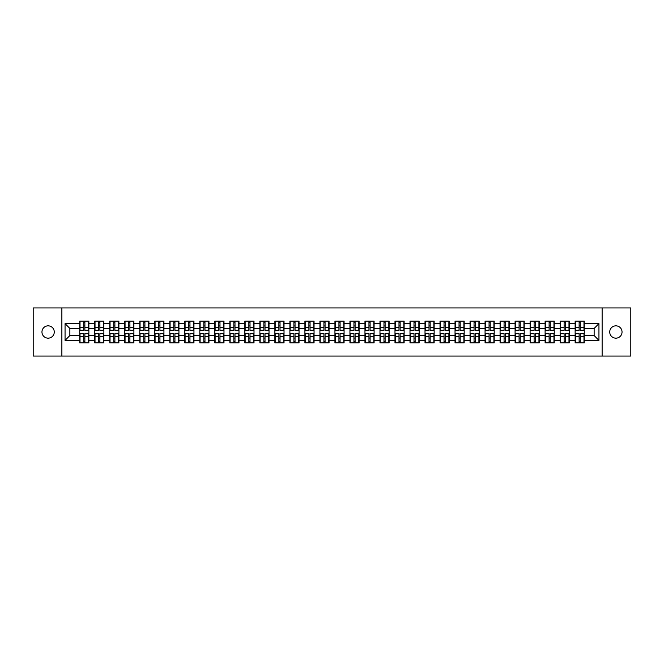 <?xml version="1.0" encoding="UTF-8"?>
<svg xmlns="http://www.w3.org/2000/svg" width="664" height="664" viewBox="0 0 664 664"><rect width="100%" height="100%" fill="white"/><g stroke="black" fill="none" stroke-linecap="round" stroke-linejoin="round"><path stroke-width="1" d="M615.885 338.159A6.159 6.159 0 0 1 609.726 332A6.159 6.159 0 0 1 615.885 325.841A6.159 6.159 0 0 1 622.043 332A6.159 6.159 0 0 1 615.885 338.159M48.115 338.159A6.159 6.159 0 0 1 41.956 332A6.159 6.159 0 0 1 48.115 325.841A6.159 6.159 0 0 1 54.274 332A6.159 6.159 0 0 1 48.115 338.159M602.124 356.062L630.8 356.062L630.8 307.938L602.124 307.938L602.124 356.062L61.876 356.062L61.876 307.938L33.2 307.938L33.2 356.062L61.876 356.062M602.124 307.938L61.876 307.938M594.139 335.561L594.139 328.439L584.27 328.439L584.27 335.561L594.139 335.561L598.945 340.375L598.945 323.625L584.27 323.625L584.27 321.127L575.132 321.127L575.132 328.439L569.264 328.439L569.264 335.561L575.132 335.561L575.132 328.439M598.945 340.375L584.27 340.375L584.27 342.873L575.132 342.873L575.132 340.375L569.264 340.375L569.264 342.873L560.117 342.873L560.117 340.375L554.249 340.375L554.249 342.873L545.102 342.873L545.102 340.375L539.234 340.375L539.234 342.873L530.096 342.873L530.096 340.375L524.22 340.375L524.22 342.873L515.081 342.873L515.081 340.375L509.213 340.375L509.213 342.873L500.067 342.873L500.067 340.375L494.199 340.375L494.199 342.873L485.06 342.873L485.06 340.375L479.184 340.375L479.184 342.873L470.046 342.873L470.046 340.375L464.177 340.375L464.177 342.873L455.031 342.873L455.031 340.375L449.163 340.375L449.163 342.873L440.016 342.873L440.016 340.375L434.148 340.375L434.148 342.873L425.01 342.873L425.01 340.375L419.142 340.375L419.142 342.873L409.995 342.873L409.995 340.375L404.127 340.375L404.127 342.873L394.98 342.873L394.98 340.375L389.112 340.375L389.112 342.873L379.974 342.873L379.974 340.375L374.098 340.375L374.098 342.873L364.959 342.873L364.959 340.375L359.091 340.375L359.091 342.873L349.945 342.873L349.945 340.375L344.077 340.375L344.077 342.873L334.938 342.873L334.938 340.375L329.062 340.375L329.062 342.873L319.923 342.873L319.923 340.375L314.055 340.375L314.055 342.873L304.909 342.873L304.909 340.375L299.041 340.375L299.041 342.873L289.902 342.873L289.902 340.375L284.026 340.375L284.026 342.873L274.888 342.873L274.888 340.375L269.02 340.375L269.02 342.873L259.873 342.873L259.873 340.375L254.005 340.375L254.005 342.873L244.858 342.873L244.858 340.375L238.99 340.375L238.99 342.873L229.852 342.873L229.852 340.375L223.984 340.375L223.984 342.873L214.837 342.873L214.837 340.375L208.969 340.375L208.969 342.873L199.822 342.873L199.822 340.375L193.954 340.375L193.954 342.873L184.816 342.873L184.816 340.375L178.94 340.375L178.94 342.873L169.801 342.873L169.801 340.375L163.933 340.375L163.933 342.873L154.787 342.873L154.787 340.375L148.919 340.375L148.919 342.873L139.78 342.873L139.78 340.375L133.904 340.375L133.904 342.873L124.766 342.873L124.766 340.375L118.897 340.375L118.897 342.873L109.751 342.873L109.751 340.375L103.883 340.375L103.883 342.873L94.736 342.873L94.736 340.375L88.868 340.375L88.868 342.873L79.73 342.873L79.73 340.375L65.055 340.375L65.055 323.625L79.73 323.625L79.73 328.439L69.861 328.439L69.861 335.561L79.73 335.561L79.73 328.439M575.132 323.625L569.264 323.625L569.264 321.127L560.117 321.127L560.117 323.625L554.249 323.625L554.249 321.127L545.102 321.127L545.102 323.625L539.234 323.625L539.234 321.127L530.096 321.127L530.096 323.625L524.22 323.625L524.22 321.127L515.081 321.127L515.081 323.625L509.213 323.625L509.213 321.127L500.067 321.127L500.067 323.625L494.199 323.625L494.199 321.127L485.06 321.127L485.06 323.625L479.184 323.625L479.184 321.127L470.046 321.127L470.046 323.625L464.177 323.625L464.177 321.127L455.031 321.127L455.031 323.625L449.163 323.625L449.163 321.127L440.016 321.127L440.016 323.625L434.148 323.625L434.148 321.127L425.01 321.127L425.01 323.625L419.142 323.625L419.142 321.127L409.995 321.127L409.995 323.625L404.127 323.625L404.127 321.127L394.98 321.127L394.98 323.625L389.112 323.625L389.112 321.127L379.974 321.127L379.974 323.625L374.098 323.625L374.098 321.127L364.959 321.127L364.959 323.625L359.091 323.625L359.091 321.127L349.945 321.127L349.945 323.625L344.077 323.625L344.077 321.127L334.938 321.127L334.938 323.625L329.062 323.625L329.062 321.127L319.923 321.127L319.923 323.625L314.055 323.625L314.055 321.127L304.909 321.127L304.909 323.625L299.041 323.625L299.041 321.127L289.902 321.127L289.902 323.625L284.026 323.625L284.026 321.127L274.888 321.127L274.888 323.625L269.02 323.625L269.02 321.127L259.873 321.127L259.873 323.625L254.005 323.625L254.005 321.127L244.858 321.127L244.858 323.625L238.99 323.625L238.99 321.127L229.852 321.127L229.852 323.625L223.984 323.625L223.984 321.127L214.837 321.127L214.837 323.625L208.969 323.625L208.969 321.127L199.822 321.127L199.822 323.625L193.954 323.625L193.954 321.127L184.816 321.127L184.816 323.625L178.94 323.625L178.94 321.127L169.801 321.127L169.801 323.625L163.933 323.625L163.933 321.127L154.787 321.127L154.787 323.625L148.919 323.625L148.919 321.127L139.78 321.127L139.78 323.625L133.904 323.625L133.904 321.127L124.766 321.127L124.766 323.625L118.897 323.625L118.897 321.127L109.751 321.127L109.751 323.625L103.883 323.625L103.883 321.127L94.736 321.127L94.736 323.625L88.868 323.625L88.868 321.127L79.73 321.127L79.73 323.625M575.132 335.561L575.132 340.375M569.264 335.561L569.264 340.375M569.264 323.625L569.264 328.439M554.249 335.561L560.117 335.561L560.117 328.439L554.249 328.439L554.249 340.375M560.117 335.561L560.117 340.375M560.117 323.625L560.117 328.439M554.249 323.625L554.249 328.439M539.234 335.561L545.102 335.561L545.102 328.439L539.234 328.439L539.234 340.375M545.102 335.561L545.102 340.375M545.102 323.625L545.102 328.439M539.234 323.625L539.234 328.439M524.22 335.561L530.096 335.561L530.096 328.439L524.22 328.439L524.22 340.375M530.096 335.561L530.096 340.375M530.096 323.625L530.096 328.439M524.22 323.625L524.22 328.439M509.213 335.561L515.081 335.561L515.081 328.439L509.213 328.439L509.213 340.375M515.081 335.561L515.081 340.375M515.081 323.625L515.081 328.439M509.213 323.625L509.213 328.439M494.199 335.561L500.067 335.561L500.067 328.439L494.199 328.439L494.199 340.375M500.067 335.561L500.067 340.375M500.067 323.625L500.067 328.439M494.199 323.625L494.199 328.439M479.184 335.561L485.06 335.561L485.06 328.439L479.184 328.439L479.184 340.375M485.06 335.561L485.06 340.375M485.06 323.625L485.06 328.439M479.184 323.625L479.184 328.439M464.177 335.561L470.046 335.561L470.046 328.439L464.177 328.439L464.177 340.375M470.046 335.561L470.046 340.375M470.046 323.625L470.046 328.439M464.177 323.625L464.177 328.439M449.163 335.561L455.031 335.561L455.031 328.439L449.163 328.439L449.163 340.375M455.031 335.561L455.031 340.375M455.031 323.625L455.031 328.439M449.163 323.625L449.163 328.439M434.148 335.561L440.016 335.561L440.016 328.439L434.148 328.439L434.148 340.375M440.016 335.561L440.016 340.375M440.016 323.625L440.016 328.439M434.148 323.625L434.148 328.439M419.142 335.561L425.01 335.561L425.01 328.439L419.142 328.439L419.142 340.375M425.01 335.561L425.01 340.375M425.01 323.625L425.01 328.439M419.142 323.625L419.142 328.439M404.127 335.561L409.995 335.561L409.995 328.439L404.127 328.439L404.127 340.375M409.995 335.561L409.995 340.375M409.995 323.625L409.995 328.439M404.127 323.625L404.127 328.439M389.112 335.561L394.98 335.561L394.98 328.439L389.112 328.439L389.112 340.375M394.98 335.561L394.98 340.375M394.98 323.625L394.98 328.439M389.112 323.625L389.112 328.439M374.098 335.561L379.974 335.561L379.974 328.439L374.098 328.439L374.098 340.375M379.974 335.561L379.974 340.375M379.974 323.625L379.974 328.439M374.098 323.625L374.098 328.439M359.091 335.561L364.959 335.561L364.959 328.439L359.091 328.439L359.091 340.375M364.959 335.561L364.959 340.375M364.959 323.625L364.959 328.439M359.091 323.625L359.091 328.439M344.077 335.561L349.945 335.561L349.945 328.439L344.077 328.439L344.077 340.375M349.945 335.561L349.945 340.375M349.945 323.625L349.945 328.439M344.077 323.625L344.077 328.439M329.062 335.561L334.938 335.561L334.938 328.439L329.062 328.439L329.062 340.375M334.938 335.561L334.938 340.375M334.938 323.625L334.938 328.439M329.062 323.625L329.062 328.439M314.055 335.561L319.923 335.561L319.923 328.439L314.055 328.439L314.055 340.375M319.923 335.561L319.923 340.375M319.923 323.625L319.923 328.439M314.055 323.625L314.055 328.439M299.041 335.561L304.909 335.561L304.909 328.439L299.041 328.439L299.041 340.375M304.909 335.561L304.909 340.375M304.909 323.625L304.909 328.439M299.041 323.625L299.041 328.439M284.026 335.561L289.902 335.561L289.902 328.439L284.026 328.439L284.026 340.375M289.902 335.561L289.902 340.375M289.902 323.625L289.902 328.439M284.026 323.625L284.026 328.439M269.02 335.561L274.888 335.561L274.888 328.439L269.02 328.439L269.02 340.375M274.888 335.561L274.888 340.375M274.888 323.625L274.888 328.439M269.02 323.625L269.02 328.439M254.005 335.561L259.873 335.561L259.873 328.439L254.005 328.439L254.005 340.375M259.873 335.561L259.873 340.375M259.873 323.625L259.873 328.439M254.005 323.625L254.005 328.439M238.99 335.561L244.858 335.561L244.858 328.439L238.99 328.439L238.99 340.375M244.858 335.561L244.858 340.375M244.858 323.625L244.858 328.439M238.99 323.625L238.99 328.439M223.984 335.561L229.852 335.561L229.852 328.439L223.984 328.439L223.984 340.375M229.852 335.561L229.852 340.375M229.852 323.625L229.852 328.439M223.984 323.625L223.984 328.439M208.969 335.561L214.837 335.561L214.837 328.439L208.969 328.439L208.969 340.375M214.837 335.561L214.837 340.375M214.837 323.625L214.837 328.439M208.969 323.625L208.969 328.439M193.954 335.561L199.822 335.561L199.822 328.439L193.954 328.439L193.954 340.375M199.822 335.561L199.822 340.375M199.822 323.625L199.822 328.439M193.954 323.625L193.954 328.439M178.94 335.561L184.816 335.561L184.816 328.439L178.94 328.439L178.94 340.375M184.816 335.561L184.816 340.375M184.816 323.625L184.816 328.439M178.94 323.625L178.94 328.439M163.933 335.561L169.801 335.561L169.801 328.439L163.933 328.439L163.933 340.375M169.801 335.561L169.801 340.375M169.801 323.625L169.801 328.439M163.933 323.625L163.933 328.439M148.919 335.561L154.787 335.561L154.787 328.439L148.919 328.439L148.919 340.375M154.787 335.561L154.787 340.375M154.787 323.625L154.787 328.439M148.919 323.625L148.919 328.439M133.904 335.561L139.78 335.561L139.78 328.439L133.904 328.439L133.904 340.375M139.78 335.561L139.78 340.375M139.78 323.625L139.78 328.439M133.904 323.625L133.904 328.439M118.897 335.561L124.766 335.561L124.766 328.439L118.897 328.439L118.897 340.375M124.766 335.561L124.766 340.375M124.766 323.625L124.766 328.439M118.897 323.625L118.897 328.439M103.883 335.561L109.751 335.561L109.751 328.439L103.883 328.439L103.883 340.375M109.751 335.561L109.751 340.375M109.751 323.625L109.751 328.439M103.883 323.625L103.883 328.439M88.868 335.561L94.736 335.561L94.736 328.439L88.868 328.439L88.868 340.375M94.736 335.561L94.736 340.375M94.736 323.625L94.736 328.439M88.868 323.625L88.868 328.439M79.73 335.561L79.73 340.375M69.861 335.561L65.055 340.375M65.055 323.625L69.861 328.439M584.27 335.561L584.27 340.375M584.27 323.625L584.27 328.439M598.945 323.625L594.139 328.439M88.578 321.127L88.578 330.365L84.876 330.365L84.876 321.127M83.722 321.127L83.722 330.365L80.02 330.365L80.02 321.127M83.722 322.38L84.876 322.38M84.876 325.941L83.722 325.941M80.02 342.873L80.02 333.635L83.722 333.635L83.722 342.873M84.876 342.873L84.876 333.635L88.578 333.635L88.578 342.873M84.876 341.62L83.722 341.62M83.722 338.059L84.876 338.059M103.592 321.127L103.592 330.365L99.89 330.365L99.89 321.127M98.737 321.127L98.737 330.365L95.027 330.365L95.027 321.127M98.737 322.38L99.89 322.38M99.89 325.941L98.737 325.941M118.607 321.127L118.607 330.365L114.897 330.365L114.897 321.127M113.743 321.127L113.743 330.365L110.041 330.365L110.041 321.127M113.743 322.38L114.897 322.38M114.897 325.941L113.743 325.941M133.622 321.127L133.622 330.365L129.912 330.365L129.912 321.127M128.758 321.127L128.758 330.365L125.056 330.365L125.056 321.127M128.758 322.38L129.912 322.38M129.912 325.941L128.758 325.941M148.628 321.127L148.628 330.365L144.926 330.365L144.926 321.127M143.773 321.127L143.773 330.365L140.062 330.365L140.062 321.127M143.773 322.38L144.926 322.38M144.926 325.941L143.773 325.941M163.643 321.127L163.643 330.365L159.941 330.365L159.941 321.127M158.779 321.127L158.779 330.365L155.077 330.365L155.077 321.127M158.779 322.38L159.941 322.38M159.941 325.941L158.779 325.941M95.027 342.873L95.027 333.635L98.737 333.635L98.737 342.873M99.89 342.873L99.89 333.635L103.592 333.635L103.592 342.873M99.89 341.62L98.737 341.62M98.737 338.059L99.89 338.059M110.041 342.873L110.041 333.635L113.743 333.635L113.743 342.873M114.897 342.873L114.897 333.635L118.607 333.635L118.607 342.873M114.897 341.62L113.743 341.62M113.743 338.059L114.897 338.059M125.056 342.873L125.056 333.635L128.758 333.635L128.758 342.873M129.912 342.873L129.912 333.635L133.622 333.635L133.622 342.873M129.912 341.62L128.758 341.62M128.758 338.059L129.912 338.059M140.062 342.873L140.062 333.635L143.773 333.635L143.773 342.873M144.926 342.873L144.926 333.635L148.628 333.635L148.628 342.873M144.926 341.62L143.773 341.62M143.773 338.059L144.926 338.059M155.077 342.873L155.077 333.635L158.779 333.635L158.779 342.873M159.941 342.873L159.941 333.635L163.643 333.635L163.643 342.873M159.941 341.62L158.779 341.62M158.779 338.059L159.941 338.059M178.657 321.127L178.657 330.365L174.947 330.365L174.947 321.127M173.794 321.127L173.794 330.365L170.092 330.365L170.092 321.127M173.794 322.38L174.947 322.38M174.947 325.941L173.794 325.941M170.092 342.873L170.092 333.635L173.794 333.635L173.794 342.873M174.947 342.873L174.947 333.635L178.657 333.635L178.657 342.873M174.947 341.62L173.794 341.62M173.794 338.059L174.947 338.059M193.664 321.127L193.664 330.365L189.962 330.365L189.962 321.127M188.808 321.127L188.808 330.365L185.098 330.365L185.098 321.127M188.808 322.38L189.962 322.38M189.962 325.941L188.808 325.941M185.098 342.873L185.098 333.635L188.808 333.635L188.808 342.873M189.962 342.873L189.962 333.635L193.664 333.635L193.664 342.873M189.962 341.62L188.808 341.62M188.808 338.059L189.962 338.059M208.679 321.127L208.679 330.365L204.977 330.365L204.977 321.127M203.823 321.127L203.823 330.365L200.113 330.365L200.113 321.127M203.823 322.38L204.977 322.38M204.977 325.941L203.823 325.941M200.113 342.873L200.113 333.635L203.823 333.635L203.823 342.873M204.977 342.873L204.977 333.635L208.679 333.635L208.679 342.873M204.977 341.62L203.823 341.62M203.823 338.059L204.977 338.059M223.693 321.127L223.693 330.365L219.983 330.365L219.983 321.127M218.829 321.127L218.829 330.365L215.128 330.365L215.128 321.127M218.829 322.38L219.983 322.38M219.983 325.941L218.829 325.941M215.128 342.873L215.128 333.635L218.829 333.635L218.829 342.873M219.983 342.873L219.983 333.635L223.693 333.635L223.693 342.873M219.983 341.62L218.829 341.62M218.829 338.059L219.983 338.059M238.7 321.127L238.7 330.365L234.998 330.365L234.998 321.127M233.844 321.127L233.844 330.365L230.142 330.365L230.142 321.127M233.844 322.38L234.998 322.38M234.998 325.941L233.844 325.941M230.142 342.873L230.142 333.635L233.844 333.635L233.844 342.873M234.998 342.873L234.998 333.635L238.7 333.635L238.7 342.873M234.998 341.62L233.844 341.62M233.844 338.059L234.998 338.059M253.714 321.127L253.714 330.365L250.013 330.365L250.013 321.127M248.859 321.127L248.859 330.365L245.149 330.365L245.149 321.127M248.859 322.38L250.013 322.38M250.013 325.941L248.859 325.941M245.149 342.873L245.149 333.635L248.859 333.635L248.859 342.873M250.013 342.873L250.013 333.635L253.714 333.635L253.714 342.873M250.013 341.62L248.859 341.62M248.859 338.059L250.013 338.059M268.729 321.127L268.729 330.365L265.019 330.365L265.019 321.127M263.865 321.127L263.865 330.365L260.163 330.365L260.163 321.127M263.865 322.38L265.019 322.38M265.019 325.941L263.865 325.941M260.163 342.873L260.163 333.635L263.865 333.635L263.865 342.873M265.019 342.873L265.019 333.635L268.729 333.635L268.729 342.873M265.019 341.62L263.865 341.62M263.865 338.059L265.019 338.059M283.744 321.127L283.744 330.365L280.034 330.365L280.034 321.127M278.88 321.127L278.88 330.365L275.178 330.365L275.178 321.127M278.88 322.38L280.034 322.38M280.034 325.941L278.88 325.941M275.178 342.873L275.178 333.635L278.88 333.635L278.88 342.873M280.034 342.873L280.034 333.635L283.744 333.635L283.744 342.873M280.034 341.62L278.88 341.62M278.88 338.059L280.034 338.059M298.75 321.127L298.75 330.365L295.048 330.365L295.048 321.127M293.895 321.127L293.895 330.365L290.185 330.365L290.185 321.127M293.895 322.38L295.048 322.38M295.048 325.941L293.895 325.941M290.185 342.873L290.185 333.635L293.895 333.635L293.895 342.873M295.048 342.873L295.048 333.635L298.75 333.635L298.75 342.873M295.048 341.62L293.895 341.62M293.895 338.059L295.048 338.059M313.765 321.127L313.765 330.365L310.063 330.365L310.063 321.127M308.901 321.127L308.901 330.365L305.199 330.365L305.199 321.127M308.901 322.38L310.063 322.38M310.063 325.941L308.901 325.941M305.199 342.873L305.199 333.635L308.901 333.635L308.901 342.873M310.063 342.873L310.063 333.635L313.765 333.635L313.765 342.873M310.063 341.62L308.901 341.62M308.901 338.059L310.063 338.059M328.78 321.127L328.78 330.365L325.069 330.365L325.069 321.127M323.916 321.127L323.916 330.365L320.214 330.365L320.214 321.127M323.916 322.38L325.069 322.38M325.069 325.941L323.916 325.941M320.214 342.873L320.214 333.635L323.916 333.635L323.916 342.873M325.069 342.873L325.069 333.635L328.78 333.635L328.78 342.873M325.069 341.62L323.916 341.62M323.916 338.059L325.069 338.059M343.786 321.127L343.786 330.365L340.084 330.365L340.084 321.127M338.93 321.127L338.93 330.365L335.22 330.365L335.22 321.127M338.93 322.38L340.084 322.38M340.084 325.941L338.93 325.941M335.22 342.873L335.22 333.635L338.93 333.635L338.93 342.873M340.084 342.873L340.084 333.635L343.786 333.635L343.786 342.873M340.084 341.62L338.93 341.62M338.93 338.059L340.084 338.059M358.801 321.127L358.801 330.365L355.099 330.365L355.099 321.127M353.937 321.127L353.937 330.365L350.235 330.365L350.235 321.127M353.937 322.38L355.099 322.38M355.099 325.941L353.937 325.941M350.235 342.873L350.235 333.635L353.937 333.635L353.937 342.873M355.099 342.873L355.099 333.635L358.801 333.635L358.801 342.873M355.099 341.62L353.937 341.62M353.937 338.059L355.099 338.059M373.815 321.127L373.815 330.365L370.105 330.365L370.105 321.127M368.952 321.127L368.952 330.365L365.25 330.365L365.25 321.127M368.952 322.38L370.105 322.38M370.105 325.941L368.952 325.941M365.25 342.873L365.25 333.635L368.952 333.635L368.952 342.873M370.105 342.873L370.105 333.635L373.815 333.635L373.815 342.873M370.105 341.62L368.952 341.62M368.952 338.059L370.105 338.059M388.822 321.127L388.822 330.365L385.12 330.365L385.12 321.127M383.966 321.127L383.966 330.365L380.256 330.365L380.256 321.127M383.966 322.38L385.12 322.38M385.12 325.941L383.966 325.941M380.256 342.873L380.256 333.635L383.966 333.635L383.966 342.873M385.12 342.873L385.12 333.635L388.822 333.635L388.822 342.873M385.12 341.62L383.966 341.62M383.966 338.059L385.12 338.059M403.837 321.127L403.837 330.365L400.135 330.365L400.135 321.127M398.981 321.127L398.981 330.365L395.271 330.365L395.271 321.127M398.981 322.38L400.135 322.38M400.135 325.941L398.981 325.941M395.271 342.873L395.271 333.635L398.981 333.635L398.981 342.873M400.135 342.873L400.135 333.635L403.837 333.635L403.837 342.873M400.135 341.62L398.981 341.62M398.981 338.059L400.135 338.059M418.851 321.127L418.851 330.365L415.141 330.365L415.141 321.127M413.987 321.127L413.987 330.365L410.286 330.365L410.286 321.127M413.987 322.38L415.141 322.38M415.141 325.941L413.987 325.941M410.286 342.873L410.286 333.635L413.987 333.635L413.987 342.873M415.141 342.873L415.141 333.635L418.851 333.635L418.851 342.873M415.141 341.62L413.987 341.62M413.987 338.059L415.141 338.059M433.858 321.127L433.858 330.365L430.156 330.365L430.156 321.127M429.002 321.127L429.002 330.365L425.3 330.365L425.3 321.127M429.002 322.38L430.156 322.38M430.156 325.941L429.002 325.941M425.3 342.873L425.3 333.635L429.002 333.635L429.002 342.873M430.156 342.873L430.156 333.635L433.858 333.635L433.858 342.873M430.156 341.62L429.002 341.62M429.002 338.059L430.156 338.059M448.872 321.127L448.872 330.365L445.171 330.365L445.171 321.127M444.017 321.127L444.017 330.365L440.307 330.365L440.307 321.127M444.017 322.38L445.171 322.38M445.171 325.941L444.017 325.941M440.307 342.873L440.307 333.635L444.017 333.635L444.017 342.873M445.171 342.873L445.171 333.635L448.872 333.635L448.872 342.873M445.171 341.62L444.017 341.62M444.017 338.059L445.171 338.059M463.887 321.127L463.887 330.365L460.177 330.365L460.177 321.127M459.023 321.127L459.023 330.365L455.321 330.365L455.321 321.127M459.023 322.38L460.177 322.38M460.177 325.941L459.023 325.941M455.321 342.873L455.321 333.635L459.023 333.635L459.023 342.873M460.177 342.873L460.177 333.635L463.887 333.635L463.887 342.873M460.177 341.62L459.023 341.62M459.023 338.059L460.177 338.059M478.902 321.127L478.902 330.365L475.192 330.365L475.192 321.127M474.038 321.127L474.038 330.365L470.336 330.365L470.336 321.127M474.038 322.38L475.192 322.38M475.192 325.941L474.038 325.941M470.336 342.873L470.336 333.635L474.038 333.635L474.038 342.873M475.192 342.873L475.192 333.635L478.902 333.635L478.902 342.873M475.192 341.62L474.038 341.62M474.038 338.059L475.192 338.059M493.908 321.127L493.908 330.365L490.206 330.365L490.206 321.127M489.053 321.127L489.053 330.365L485.342 330.365L485.342 321.127M489.053 322.38L490.206 322.38M490.206 325.941L489.053 325.941M485.342 342.873L485.342 333.635L489.053 333.635L489.053 342.873M490.206 342.873L490.206 333.635L493.908 333.635L493.908 342.873M490.206 341.62L489.053 341.62M489.053 338.059L490.206 338.059M508.923 321.127L508.923 330.365L505.221 330.365L505.221 321.127M504.059 321.127L504.059 330.365L500.357 330.365L500.357 321.127M504.059 322.38L505.221 322.38M505.221 325.941L504.059 325.941M500.357 342.873L500.357 333.635L504.059 333.635L504.059 342.873M505.221 342.873L505.221 333.635L508.923 333.635L508.923 342.873M505.221 341.62L504.059 341.62M504.059 338.059L505.221 338.059M523.938 321.127L523.938 330.365L520.227 330.365L520.227 321.127M519.074 321.127L519.074 330.365L515.372 330.365L515.372 321.127M519.074 322.38L520.227 322.38M520.227 325.941L519.074 325.941M515.372 342.873L515.372 333.635L519.074 333.635L519.074 342.873M520.227 342.873L520.227 333.635L523.938 333.635L523.938 342.873M520.227 341.62L519.074 341.62M519.074 338.059L520.227 338.059M538.944 321.127L538.944 330.365L535.242 330.365L535.242 321.127M534.088 321.127L534.088 330.365L530.378 330.365L530.378 321.127M534.088 322.38L535.242 322.38M535.242 325.941L534.088 325.941M530.378 342.873L530.378 333.635L534.088 333.635L534.088 342.873M535.242 342.873L535.242 333.635L538.944 333.635L538.944 342.873M535.242 341.62L534.088 341.62M534.088 338.059L535.242 338.059M553.959 321.127L553.959 330.365L550.257 330.365L550.257 321.127M549.103 321.127L549.103 330.365L545.393 330.365L545.393 321.127M549.103 322.38L550.257 322.38M550.257 325.941L549.103 325.941M545.393 342.873L545.393 333.635L549.103 333.635L549.103 342.873M550.257 342.873L550.257 333.635L553.959 333.635L553.959 342.873M550.257 341.62L549.103 341.62M549.103 338.059L550.257 338.059M568.973 321.127L568.973 330.365L565.263 330.365L565.263 321.127M564.109 321.127L564.109 330.365L560.408 330.365L560.408 321.127M564.109 322.38L565.263 322.38M565.263 325.941L564.109 325.941M560.408 342.873L560.408 333.635L564.109 333.635L564.109 342.873M565.263 342.873L565.263 333.635L568.973 333.635L568.973 342.873M565.263 341.62L564.109 341.62M564.109 338.059L565.263 338.059M583.98 321.127L583.98 330.365L580.278 330.365L580.278 321.127M579.124 321.127L579.124 330.365L575.422 330.365L575.422 321.127M579.124 322.38L580.278 322.38M580.278 325.941L579.124 325.941M575.422 342.873L575.422 333.635L579.124 333.635L579.124 342.873M580.278 342.873L580.278 333.635L583.98 333.635L583.98 342.873M580.278 341.62L579.124 341.62M579.124 338.059L580.278 338.059M83.722 327.393L80.02 327.393M83.722 330.24L80.02 330.24M88.578 327.393L84.876 327.393M88.578 330.24L84.876 330.24M84.876 336.606L88.578 336.606M84.876 333.76L88.578 333.76M80.02 336.606L83.722 336.606M80.02 333.76L83.722 333.76M98.737 327.393L95.027 327.393M98.737 330.24L95.027 330.24M103.592 327.393L99.89 327.393M103.592 330.24L99.89 330.24M113.743 327.393L110.041 327.393M113.743 330.24L110.041 330.24M118.607 327.393L114.897 327.393M118.607 330.24L114.897 330.24M128.758 327.393L125.056 327.393M128.758 330.24L125.056 330.24M133.622 327.393L129.912 327.393M133.622 330.24L129.912 330.24M143.773 327.393L140.062 327.393M143.773 330.24L140.062 330.24M148.628 327.393L144.926 327.393M148.628 330.24L144.926 330.24M158.779 327.393L155.077 327.393M158.779 330.24L155.077 330.24M163.643 327.393L159.941 327.393M163.643 330.24L159.941 330.24M99.89 336.606L103.592 336.606M99.89 333.76L103.592 333.76M95.027 336.606L98.737 336.606M95.027 333.76L98.737 333.76M114.897 336.606L118.607 336.606M114.897 333.76L118.607 333.76M110.041 336.606L113.743 336.606M110.041 333.76L113.743 333.76M129.912 336.606L133.622 336.606M129.912 333.76L133.622 333.76M125.056 336.606L128.758 336.606M125.056 333.76L128.758 333.76M144.926 336.606L148.628 336.606M144.926 333.76L148.628 333.76M140.062 336.606L143.773 336.606M140.062 333.76L143.773 333.76M159.941 336.606L163.643 336.606M159.941 333.76L163.643 333.76M155.077 336.606L158.779 336.606M155.077 333.76L158.779 333.76M173.794 327.393L170.092 327.393M173.794 330.24L170.092 330.24M178.657 327.393L174.947 327.393M178.657 330.24L174.947 330.24M174.947 336.606L178.657 336.606M174.947 333.76L178.657 333.76M170.092 336.606L173.794 336.606M170.092 333.76L173.794 333.76M188.808 327.393L185.098 327.393M188.808 330.24L185.098 330.24M193.664 327.393L189.962 327.393M193.664 330.24L189.962 330.24M189.962 336.606L193.664 336.606M189.962 333.76L193.664 333.76M185.098 336.606L188.808 336.606M185.098 333.76L188.808 333.76M203.823 327.393L200.113 327.393M203.823 330.24L200.113 330.24M208.679 327.393L204.977 327.393M208.679 330.24L204.977 330.24M204.977 336.606L208.679 336.606M204.977 333.76L208.679 333.76M200.113 336.606L203.823 336.606M200.113 333.76L203.823 333.76M218.829 327.393L215.128 327.393M218.829 330.24L215.128 330.24M223.693 327.393L219.983 327.393M223.693 330.24L219.983 330.24M219.983 336.606L223.693 336.606M219.983 333.76L223.693 333.76M215.128 336.606L218.829 336.606M215.128 333.76L218.829 333.76M233.844 327.393L230.142 327.393M233.844 330.24L230.142 330.24M238.7 327.393L234.998 327.393M238.7 330.24L234.998 330.24M234.998 336.606L238.7 336.606M234.998 333.76L238.7 333.76M230.142 336.606L233.844 336.606M230.142 333.76L233.844 333.76M248.859 327.393L245.149 327.393M248.859 330.24L245.149 330.24M253.714 327.393L250.013 327.393M253.714 330.24L250.013 330.24M250.013 336.606L253.714 336.606M250.013 333.76L253.714 333.76M245.149 336.606L248.859 336.606M245.149 333.76L248.859 333.76M263.865 327.393L260.163 327.393M263.865 330.24L260.163 330.24M268.729 327.393L265.019 327.393M268.729 330.24L265.019 330.24M265.019 336.606L268.729 336.606M265.019 333.76L268.729 333.76M260.163 336.606L263.865 336.606M260.163 333.76L263.865 333.76M278.88 327.393L275.178 327.393M278.88 330.24L275.178 330.24M283.744 327.393L280.034 327.393M283.744 330.24L280.034 330.24M280.034 336.606L283.744 336.606M280.034 333.76L283.744 333.76M275.178 336.606L278.88 336.606M275.178 333.76L278.88 333.76M293.895 327.393L290.185 327.393M293.895 330.24L290.185 330.24M298.75 327.393L295.048 327.393M298.75 330.24L295.048 330.24M295.048 336.606L298.75 336.606M295.048 333.76L298.75 333.76M290.185 336.606L293.895 336.606M290.185 333.76L293.895 333.76M308.901 327.393L305.199 327.393M308.901 330.24L305.199 330.24M313.765 327.393L310.063 327.393M313.765 330.24L310.063 330.24M310.063 336.606L313.765 336.606M310.063 333.76L313.765 333.76M305.199 336.606L308.901 336.606M305.199 333.76L308.901 333.76M323.916 327.393L320.214 327.393M323.916 330.24L320.214 330.24M328.78 327.393L325.069 327.393M328.78 330.24L325.069 330.24M325.069 336.606L328.78 336.606M325.069 333.76L328.78 333.76M320.214 336.606L323.916 336.606M320.214 333.76L323.916 333.76M338.93 327.393L335.22 327.393M338.93 330.24L335.22 330.24M343.786 327.393L340.084 327.393M343.786 330.24L340.084 330.24M340.084 336.606L343.786 336.606M340.084 333.76L343.786 333.76M335.22 336.606L338.93 336.606M335.22 333.76L338.93 333.76M353.937 327.393L350.235 327.393M353.937 330.24L350.235 330.24M358.801 327.393L355.099 327.393M358.801 330.24L355.099 330.24M355.099 336.606L358.801 336.606M355.099 333.76L358.801 333.76M350.235 336.606L353.937 336.606M350.235 333.76L353.937 333.76M368.952 327.393L365.25 327.393M368.952 330.24L365.25 330.24M373.815 327.393L370.105 327.393M373.815 330.24L370.105 330.24M370.105 336.606L373.815 336.606M370.105 333.76L373.815 333.76M365.25 336.606L368.952 336.606M365.25 333.76L368.952 333.76M383.966 327.393L380.256 327.393M383.966 330.24L380.256 330.24M388.822 327.393L385.12 327.393M388.822 330.24L385.12 330.24M385.12 336.606L388.822 336.606M385.12 333.76L388.822 333.76M380.256 336.606L383.966 336.606M380.256 333.76L383.966 333.76M398.981 327.393L395.271 327.393M398.981 330.24L395.271 330.24M403.837 327.393L400.135 327.393M403.837 330.24L400.135 330.24M400.135 336.606L403.837 336.606M400.135 333.76L403.837 333.76M395.271 336.606L398.981 336.606M395.271 333.76L398.981 333.76M413.987 327.393L410.286 327.393M413.987 330.24L410.286 330.24M418.851 327.393L415.141 327.393M418.851 330.24L415.141 330.24M415.141 336.606L418.851 336.606M415.141 333.76L418.851 333.76M410.286 336.606L413.987 336.606M410.286 333.76L413.987 333.76M429.002 327.393L425.3 327.393M429.002 330.24L425.3 330.24M433.858 327.393L430.156 327.393M433.858 330.24L430.156 330.24M430.156 336.606L433.858 336.606M430.156 333.76L433.858 333.76M425.3 336.606L429.002 336.606M425.3 333.76L429.002 333.76M444.017 327.393L440.307 327.393M444.017 330.24L440.307 330.24M448.872 327.393L445.171 327.393M448.872 330.24L445.171 330.24M445.171 336.606L448.872 336.606M445.171 333.76L448.872 333.76M440.307 336.606L444.017 336.606M440.307 333.76L444.017 333.76M459.023 327.393L455.321 327.393M459.023 330.24L455.321 330.24M463.887 327.393L460.177 327.393M463.887 330.24L460.177 330.24M460.177 336.606L463.887 336.606M460.177 333.76L463.887 333.76M455.321 336.606L459.023 336.606M455.321 333.76L459.023 333.76M474.038 327.393L470.336 327.393M474.038 330.24L470.336 330.24M478.902 327.393L475.192 327.393M478.902 330.24L475.192 330.24M475.192 336.606L478.902 336.606M475.192 333.76L478.902 333.76M470.336 336.606L474.038 336.606M470.336 333.76L474.038 333.76M489.053 327.393L485.342 327.393M489.053 330.24L485.342 330.24M493.908 327.393L490.206 327.393M493.908 330.24L490.206 330.24M490.206 336.606L493.908 336.606M490.206 333.76L493.908 333.76M485.342 336.606L489.053 336.606M485.342 333.76L489.053 333.76M504.059 327.393L500.357 327.393M504.059 330.24L500.357 330.24M508.923 327.393L505.221 327.393M508.923 330.24L505.221 330.24M505.221 336.606L508.923 336.606M505.221 333.76L508.923 333.76M500.357 336.606L504.059 336.606M500.357 333.76L504.059 333.76M519.074 327.393L515.372 327.393M519.074 330.24L515.372 330.24M523.938 327.393L520.227 327.393M523.938 330.24L520.227 330.24M520.227 336.606L523.938 336.606M520.227 333.76L523.938 333.76M515.372 336.606L519.074 336.606M515.372 333.76L519.074 333.76M534.088 327.393L530.378 327.393M534.088 330.24L530.378 330.24M538.944 327.393L535.242 327.393M538.944 330.24L535.242 330.24M535.242 336.606L538.944 336.606M535.242 333.76L538.944 333.76M530.378 336.606L534.088 336.606M530.378 333.76L534.088 333.76M549.103 327.393L545.393 327.393M549.103 330.24L545.393 330.24M553.959 327.393L550.257 327.393M553.959 330.24L550.257 330.24M550.257 336.606L553.959 336.606M550.257 333.76L553.959 333.76M545.393 336.606L549.103 336.606M545.393 333.76L549.103 333.76M564.109 327.393L560.408 327.393M564.109 330.24L560.408 330.24M568.973 327.393L565.263 327.393M568.973 330.24L565.263 330.24M565.263 336.606L568.973 336.606M565.263 333.76L568.973 333.76M560.408 336.606L564.109 336.606M560.408 333.76L564.109 333.76M579.124 327.393L575.422 327.393M579.124 330.24L575.422 330.24M583.98 327.393L580.278 327.393M583.98 330.24L580.278 330.24M580.278 336.606L583.98 336.606M580.278 333.76L583.98 333.76M575.422 336.606L579.124 336.606M575.422 333.76L579.124 333.76"/></g></svg>

